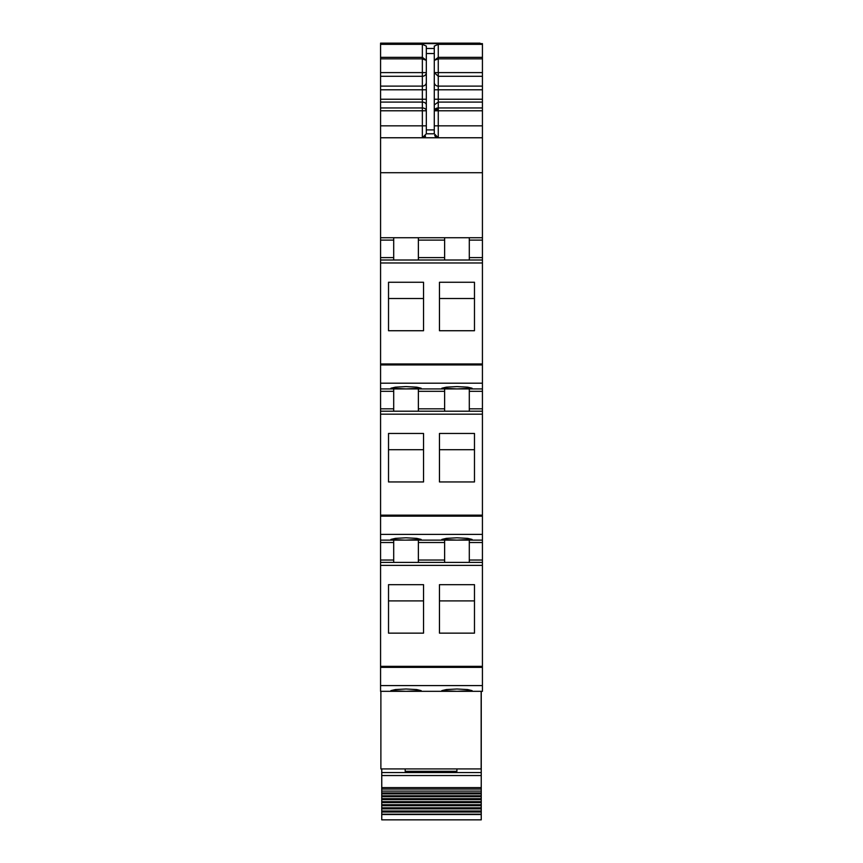 <?xml version="1.0" encoding="UTF-8"?>
<svg xmlns="http://www.w3.org/2000/svg" width="863" height="863" viewBox="0 0 863 863"><rect width="100%" height="100%" fill="white"/><g stroke="black" fill="none" stroke-linecap="round" stroke-linejoin="round"><path stroke-width="1.29" d="M380.572 685.589L380.572 691.328L482.428 691.328L482.428 562.406L380.572 562.406L380.572 685.589L482.428 685.589M393.701 540.13L393.701 560.022L380.572 560.022L380.572 562.406L482.428 562.406L482.428 560.022L469.299 560.022L469.299 562.406M380.572 560.022L380.572 540.13L482.428 540.13L482.428 560.022M393.701 388.922L393.701 408.825L380.572 408.825L380.572 540.13M380.572 408.825L380.572 388.922L482.428 388.922L482.428 540.13M393.701 237.724L393.701 257.616L380.572 257.616L380.572 388.922M380.572 257.616L380.572 172.708L482.428 172.708L482.428 388.922M380.572 125.836L422.352 125.836L422.352 110.788L426.322 110.788A3.981 2.837 0 0 0 422.352 107.951L422.352 110.788L380.572 110.788L380.572 172.708M380.572 110.788L380.572 102.082L422.352 102.082A3.981 2.837 180 0 1 426.322 104.919M426.322 60.248L422.352 57.346L422.352 76.289L380.572 76.289L380.572 102.082M380.572 76.289L380.572 43.635L482.428 43.635L380.572 43.635M380.572 137.767L482.428 137.767L482.428 43.635M482.428 137.767L482.428 172.708M419.429 539.86L421.155 539.429L416.721 538.372L406.031 537.789L395.351 538.372L390.917 539.429L392.633 539.86M390.917 539.429L404.283 540.109M480.044 43.15L380.572 43.15L480.044 43.549M425.556 136.149A3.981 3.981 0 0 1 422.352 137.767L426.322 133.787L426.322 46.084L422.352 44.347L380.572 44.347M426.322 48.479L434.283 48.479L434.283 46.084L438.264 44.347L482.428 44.347M380.572 237.724L482.428 237.724M393.701 257.616L393.701 260L380.572 260L482.428 260L380.572 260M439.461 330.734L439.461 282.266L474.477 282.266L474.477 330.734L474.477 298.501L439.461 298.501L439.461 330.734L474.477 330.734M388.523 330.734L388.523 282.266L423.539 282.266L423.539 330.734L388.523 330.734L388.523 298.501L423.539 298.501L423.539 330.734M456.969 388.9L472.083 388.221L467.649 387.163L456.969 386.592L446.279 387.163L441.845 388.221L456.969 388.9M406.031 388.9L421.155 388.221L416.721 387.163L406.031 386.592L395.351 387.163L390.917 388.221L406.031 388.9M393.701 408.825L393.701 411.209L380.572 411.209L482.428 411.209L380.572 411.209M439.461 433.463L474.477 433.463L474.477 481.942L439.461 481.942L439.461 433.463M388.523 433.463L388.523 481.942L423.539 481.942L423.539 433.463L388.523 433.463M456.969 540.109L472.083 539.429L467.649 538.372L456.969 537.789L446.279 538.372L441.845 539.429L456.969 540.109M406.031 540.109L421.155 539.429M393.701 560.022L393.701 562.406L380.572 562.406M439.461 584.672L474.477 584.672L474.477 633.14L439.461 633.14L439.461 584.672M388.523 584.672L388.523 633.14L423.539 633.14L423.539 584.672L388.523 584.672M456.969 691.306L472.083 690.627L467.649 689.569L456.969 688.998L446.279 689.569L441.845 690.627L456.969 691.306M406.031 691.306L390.917 690.627L395.351 689.569L406.031 688.998L416.721 689.569L421.155 690.627L406.031 691.306M482.428 58.846L438.264 58.846L438.264 57.346L434.283 60.388L438.264 58.846L438.264 72.611L434.283 72.611L438.264 76.289L438.264 72.611L482.428 72.611M469.299 237.724L469.299 260M469.299 388.922L469.299 411.209M469.299 540.13L469.299 560.022M434.283 48.479L434.283 133.787L438.264 137.767L438.264 125.836L482.428 125.836M426.322 60.378L422.352 58.846L380.572 58.846M444.628 260L444.628 237.724M418.372 237.724L418.372 260M418.372 388.922L418.372 411.209M444.628 388.922L444.628 391.317L418.372 391.317M444.628 411.209L444.628 391.317M439.461 481.942L439.461 449.699L474.477 449.699L474.477 481.942M388.523 481.942L388.523 449.699L423.539 449.699L423.539 481.942M418.372 540.13L418.372 562.406M444.628 540.13L444.628 542.514L418.372 542.514M444.628 562.406L444.628 542.514M439.461 633.14L439.461 600.907L474.477 600.907L474.477 633.14M388.523 633.14L388.523 600.907L423.539 600.907L423.539 633.14M481.155 691.328L481.155 768.922L380.885 768.922L380.885 691.328M481.241 772.558L381.759 772.558L381.759 775.535L481.241 775.535L481.241 691.328M481.241 775.535L481.241 793L481.241 791.112L381.759 791.112L381.759 792.957L481.241 792.957M381.759 814.51L481.241 814.51L481.241 819.85L381.759 819.85L381.759 793.863L481.241 793.863L481.241 793L381.759 792.957M481.241 793.863L481.241 798.685L381.759 798.674L481.241 798.685L481.241 814.51M381.759 772.558L381.759 768.922M381.759 804.704L481.241 804.704L381.759 804.704M381.759 801.651L481.241 801.651L381.759 801.651M381.759 795.794L481.241 795.772L381.759 795.794M381.759 793.863L381.759 789.052L481.241 789.052M381.759 775.535L381.759 789.052M482.428 107.951L438.264 107.951A3.981 2.837 0 0 0 434.283 110.788L438.264 108.511L438.264 99.245L482.428 99.245M438.264 110.065L434.283 110.809L438.264 110.788L438.264 108.511M438.264 137.767A3.981 3.981 0 0 1 435.06 136.149A3.981 3.981 0 0 0 438.264 137.767L434.682 135.534M381.759 796.7L481.241 796.7M381.759 799.623L481.241 799.623M381.759 802.622L481.241 802.622M381.759 805.697L481.241 805.697M381.759 807.811L481.241 807.811M381.759 808.836L481.241 808.836M381.759 810.983L481.241 810.983M381.759 812.018L481.241 812.018M381.759 814.197L481.241 814.197M456.905 768.922L456.905 771.306L405.179 771.306L405.179 768.922M422.352 44.347L422.352 57.346L380.572 57.346M380.572 89.795L422.352 89.795L422.352 76.289A3.981 3.679 180 0 0 426.322 72.611L380.572 72.611M426.322 82.449A3.981 3.679 180 0 1 422.352 86.117L380.572 86.117M380.572 99.245L422.352 99.245L422.352 107.951L380.572 107.951M426.322 89.795L422.352 89.795L422.352 99.245L426.322 99.245M422.352 137.767L422.352 125.836L426.322 125.836M393.701 240.108L380.572 240.108M380.572 262.967L482.428 262.967M380.572 363.949L482.428 363.949M380.572 364.952L482.428 364.952M380.572 383.194L482.428 383.194M393.701 391.317L380.572 391.317M380.572 414.164L482.428 414.164M380.572 515.157L482.428 515.157M380.572 516.16L482.428 516.16M380.572 534.391L482.428 534.391M393.701 542.514L380.572 542.514M380.572 565.373L482.428 565.373M380.572 666.355L482.428 666.355M380.572 667.358L482.428 667.358M482.428 57.346L438.264 57.346L438.264 44.347M482.428 76.289L438.264 76.289L438.264 86.117L482.428 86.117M482.428 89.795L438.264 89.795L438.264 86.117A3.981 3.679 180 0 1 434.283 82.449M434.283 89.795L438.264 89.795L438.264 99.245L434.283 99.245M482.428 102.082L438.264 102.082L434.283 104.919M482.428 110.788L438.264 110.788L438.264 125.836L434.283 125.836M482.428 240.108L469.299 240.108M482.428 257.616L469.299 257.616M482.428 391.317L469.299 391.317M482.428 408.825L469.299 408.825M482.428 542.514L469.299 542.514M426.322 53.538L434.283 53.538M426.322 133.787L434.283 133.787M444.628 240.108L418.372 240.108M444.628 257.616L418.372 257.616M444.628 408.825L418.372 408.825M444.628 560.022L418.372 560.022M426.322 129.914L434.283 129.914M381.759 787.606L481.241 787.606"/></g></svg>
